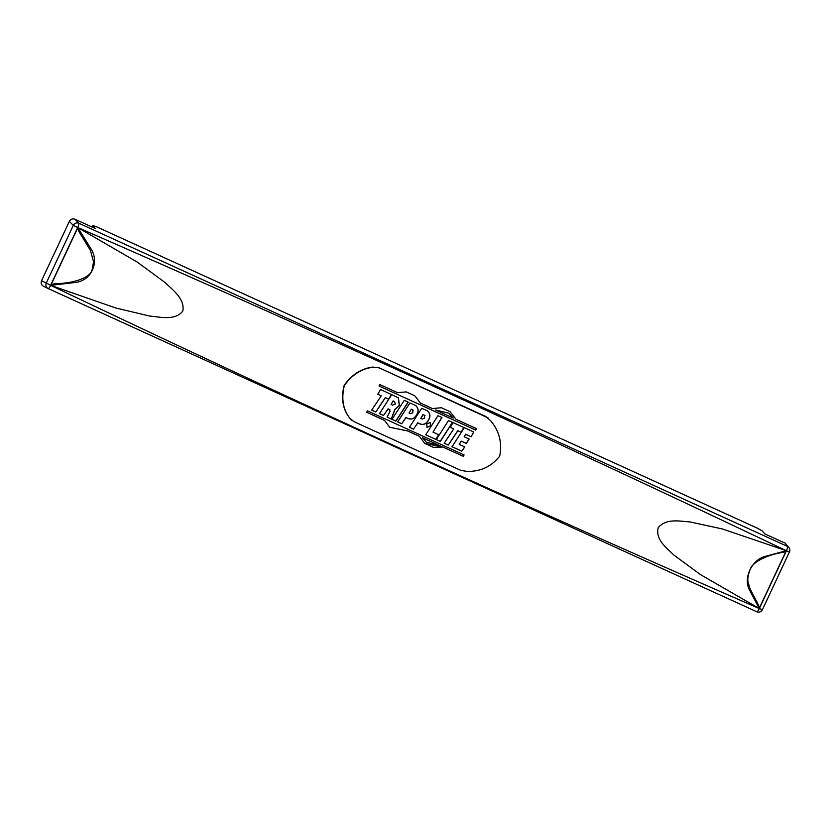 <?xml version="1.0" encoding="UTF-8"?>
<svg xmlns="http://www.w3.org/2000/svg" width="831" height="831" viewBox="0 0 831 831"><rect width="100%" height="100%" fill="white"/><g stroke="black" fill="none" stroke-linecap="round" stroke-linejoin="round"><path stroke-width="1.25" d="M78.675 231.163L77.719 227.902L50.94 285.095L54.347 283.672C73.325 283.589 89.416 277.959 91.961 270.511L93.55 261.765L90.423 250.38L78.675 231.163M41.55 280.712L46.287 283.028A4.248 4.124 116.1 0 0 48.177 288.554L43.534 286.28C41.363 284.991 40.709 283.142 41.55 280.712L69.357 221.347C70.687 219.145 72.546 218.439 74.935 219.239L95.264 228.504L92.937 225.585L96.251 226.655L757.488 528.236L761.965 530.729L764.832 533.897L785.16 543.162L789.086 547.806A4.248 4.176 145.2 0 0 787.424 546.414L785.16 543.162M92.937 225.585L92.22 227.123M46.287 283.028L73.294 225.367L77.698 227.507L50.608 285.324C285.303 397.228 521.536 504.978 759.326 608.562L786.406 550.745C552.303 439.298 316.06 331.559 77.698 227.507A4.248 0.769 114.6 0 0 78.883 223.259L787.424 546.414A4.248 0.945 -65.6 0 1 786.406 550.745L789.45 552.023A4.248 4.248 0 0 0 789.086 547.806A4.248 4.176 145.2 0 1 789.408 551.981L762.432 609.715L759.326 608.562A4.248 0.945 -65.5 0 1 756.823 611.761L48.271 288.596A4.248 0.769 114.5 0 0 48.281 288.596L48.281 288.596A4.248 0.769 114.5 0 0 50.608 285.324L46.287 283.028M351.565 420.195L349.581 417.868C342.954 409.174 341.209 398.392 344.356 385.522C352.157 374.594 361.838 368.486 373.389 367.219L378.739 367.645L488.046 417.889M485.771 416.466L378.739 367.645M373.15 367.032C361.734 368.299 352.084 374.355 344.211 385.189C340.939 397.987 342.652 408.821 349.352 417.681M50.67 285.345L115.997 308.062L149.767 316.071C160.362 316.995 175.248 320.911 182.841 310.991C184.991 298.724 172.775 290.112 165.203 282.623L137.229 262.077L77.75 227.538L50.67 285.345L75.174 282.488L50.94 285.095M749.541 590.062L759.264 608.531L786.344 550.714L759.264 608.531L700.689 574.74L673.983 555.16C666.878 548.013 655.223 539.828 658.183 527.789C666.005 518.108 679.581 521.266 689.782 521.889L722.409 528.973L786.344 550.714L765.33 556.355L786.105 550.995L759.316 608.178L749.541 590.062C743.007 578.272 751.66 559.762 765.33 556.355M762.401 609.642L762.432 609.715A4.248 4.248 0 0 1 756.823 611.761A4.248 0.945 -65.5 0 0 756.823 611.761L48.281 288.596A4.248 4.248 0 0 1 48.219 288.575A4.248 4.124 116.1 0 0 48.271 288.596M69.357 221.347L73.294 225.367A4.248 4.103 -44.4 0 1 78.883 223.259L74.935 219.239M786.105 550.995L783.643 552.293C766.795 554.641 753.031 562.13 750.424 568.643C747.817 575.592 747.162 580.474 748.482 583.279L749.801 588.255L758.558 605.217L759.316 608.178M77.75 227.538L90.963 248.781C99.762 262.378 91.13 280.899 75.174 282.488M349.581 417.868L353.757 421.556L460.841 470.398L466.96 471.385C480.536 471.707 491.453 466.607 499.701 456.084C502.298 442.819 499.286 431.04 490.685 420.746L486.021 416.653M391.401 394.476L380.536 389.521L377.793 394.226L381.252 395.805L371.675 410.15L375.757 412.02L385.376 397.696L388.7 399.212L391.401 394.476M463.875 427.529L453.061 422.605L450.319 427.321L453.757 428.889L444.19 443.245L448.252 445.094L457.871 430.759L461.174 432.265L463.875 427.529M416.819 414.617C418.969 411.013 418.502 407.938 415.427 405.393L409.922 402.931L397.623 421.951L401.653 423.789L406.099 417.526C410.691 420.278 414.264 419.302 416.819 414.617L416.715 414.534C414.17 419.219 410.597 420.185 405.995 417.442L406.099 417.526M416.227 405.912L415.427 405.393M428.599 419.987C430.738 416.383 430.281 413.308 427.207 410.763L421.701 408.312L409.413 427.331L413.433 429.17L417.879 422.906C422.47 425.649 426.033 424.683 428.599 419.987L428.495 419.904C425.95 424.589 422.377 425.565 417.775 422.823L417.879 422.906M428.007 411.293L427.207 410.763M395.899 421.13L408.239 402.142L404.292 400.334L391.952 419.323L395.899 421.13L391.837 419.24M440.347 441.417L452.573 422.408L448.511 420.548L436.275 439.557L440.347 441.417L436.171 439.474M425.701 434.79L435.673 439.339L438.934 434.821L432.982 432.11L441.957 417.505L437.937 415.677L425.701 434.79M389.22 409.351L390.051 411.231L387.08 417.131L391.38 419.084L394.808 409.714L399.389 405.518L398.402 397.841L391.754 394.642L379.455 413.661L383.486 415.5L388.17 408.904L389.936 409.776L388.17 408.904M426.729 424.059L427.02 427.456L430.583 425.815L430.24 422.387L426.729 424.059M476.288 428.547L456.042 419.323L449.966 411.625L441.354 407.72L432.442 408.572L420.611 403.17L414.679 395.691L406.276 391.9L397.55 392.648L379.725 384.504L379.154 386.093L475.716 430.136L476.288 428.547M443.027 447.099L463.283 456.323L464.103 454.931L367.531 410.888L366.71 412.28L384.545 420.434L389.729 427.279L407.595 430.946L419.437 436.348L424.724 443.432L433.335 447.327L442.913 447.016L424.724 443.432M452.043 446.766L461.745 451.181L464.82 446.912L459.2 444.356L461.34 441.209L466.305 443.474L469.141 439.028L464.186 436.763L465.682 434.291L471.104 436.763L473.795 432.006L464.311 427.685L452.043 446.766M378.978 367.842L373.389 367.219M77.719 227.902L90.963 248.781M464.716 446.829L461.745 451.181M461.631 451.088L451.929 446.673M473.691 431.923L471.104 436.763M471 436.68L465.682 434.291M465.568 434.208L464.186 436.763M469.037 438.945L466.305 443.474M466.201 443.39L461.34 441.209M461.236 441.136L459.2 444.356M463.989 454.848L463.283 456.323M463.168 456.229L442.913 447.016M366.596 412.186L384.545 420.434M419.437 436.348L407.481 430.863L389.697 427.259M426.303 442.134L422.408 437.667L440.191 445.811L422.522 437.76L426.303 442.134L440.191 445.811M449.883 411.563L456.042 419.323M414.607 395.629L420.611 403.17M476.173 428.453L475.716 430.136M475.602 430.043L379.04 386M435.527 409.974L448.875 413.225L435.527 409.974L453.207 418.035L448.989 413.319M430.188 422.345L430.479 425.732L427.072 427.477M398.34 397.789L399.285 405.435L394.704 409.631L391.276 418.99L387.08 417.131M388.067 408.821L383.486 415.5M383.382 415.407L379.351 413.568M394.559 401.56L393.208 400.978L391.089 404.448L392.554 405.123L395.234 404.178L394.663 401.643L393.208 400.978M391.089 404.448L393.105 400.895M438.82 434.738L435.673 439.339M435.558 439.256L425.597 434.706M441.853 417.422L432.982 432.11M452.469 422.314L440.233 441.323M408.135 402.048L395.795 421.047M427.092 410.68C430.167 413.225 430.635 416.3 428.495 419.904M417.775 422.823L413.433 429.17M413.319 429.076L409.299 427.238M420.798 418.44L422.989 414.555L425.005 415.604L423.104 414.638L420.798 418.44L422.221 419.084L424.641 418.035L424.475 415.271M415.313 405.299C418.388 407.844 418.866 410.93 416.715 414.534M405.995 417.442L401.653 423.789M401.539 423.706L397.519 421.868M409.018 413.069L411.21 409.184L413.225 410.234L411.324 409.268L409.018 413.069L410.441 413.713L412.872 412.654L412.695 409.901M463.76 427.446L461.174 432.265M461.07 432.182L457.871 430.759M457.756 430.676L448.252 445.094M448.148 445L444.086 443.152M450.215 427.238L453.757 428.889M391.287 394.393L388.7 399.212M388.596 399.129L385.376 397.696M385.272 397.602L375.757 412.02M375.643 411.927L371.571 410.067M377.69 394.143L381.252 395.805"/></g></svg>
